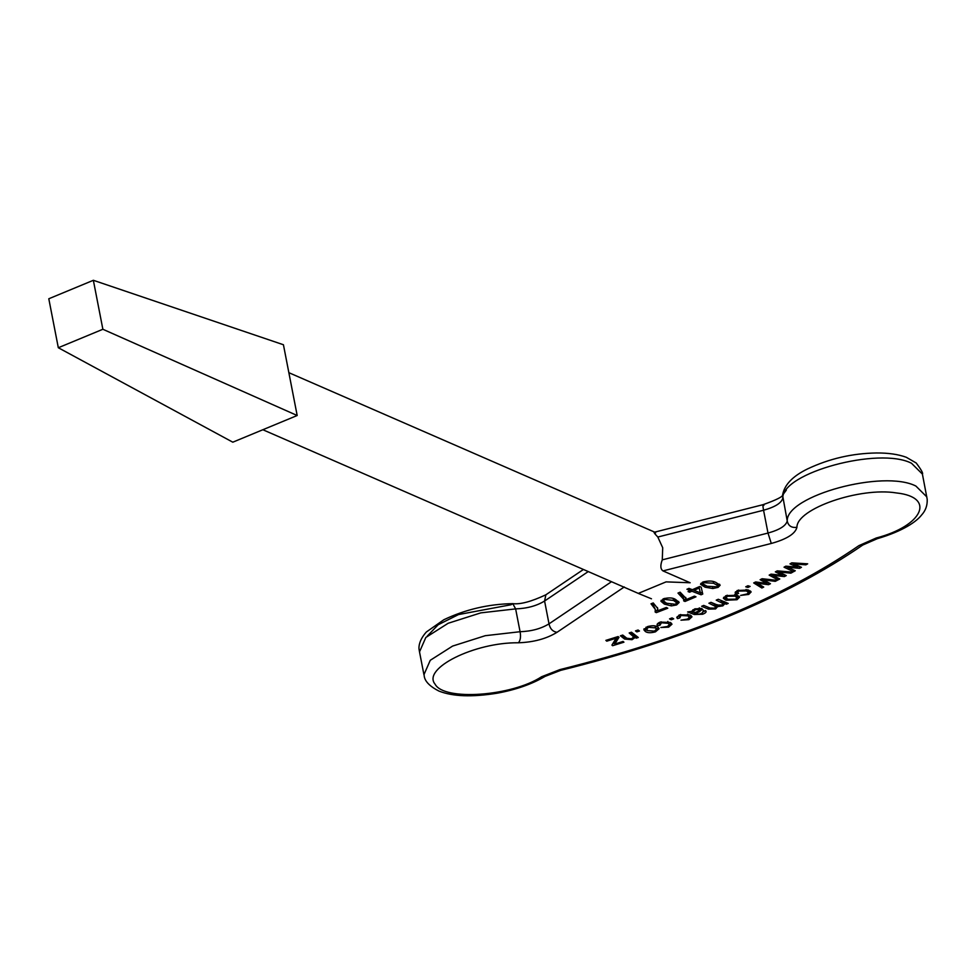 <?xml version="1.0" encoding="UTF-8"?>
<svg xmlns="http://www.w3.org/2000/svg" width="976" height="976" viewBox="0 0 976 976"><rect width="100%" height="100%" fill="white"/><g stroke="black" fill="none" stroke-linecap="round" stroke-linejoin="round"><path stroke-width="1.46" d="M911.499 463.258L922.405 474.092L911.499 463.258C879.144 446.471 781.813 472.835 782.789 498.126C781.556 502.969 775.151 507.008 763.561 510.228L657.824 537.032L662.716 547.768L662.265 559.846L768.002 533.055C779.592 529.834 785.997 525.796 787.229 520.952C786.241 495.662 883.573 469.285 915.927 486.085L926.834 496.918L915.927 486.085M657.824 537.032C653.871 532.933 653.127 531.542 655.604 532.872M657.678 610.805L666.34 607.475L667.779 608.219L656.323 612.635L655.152 612.025L655.311 609.402L651.004 603.79L653.237 602.936L657.726 608.499L657.678 610.805L657.458 607.548M686.104 599.642L694.387 596.141L695.998 596.812L685.03 601.448L683.725 600.899L683.7 599.301L677.991 593.079L680.126 592.176L686.043 598.447L686.104 599.642L685.738 597.434M760.121 579.72L762.11 578.731L777.213 580.366L775.249 581.342L763.574 579.915L770.454 583.721L768.502 584.697L757.266 583.245L763.72 587.076L761.878 588.003L753.692 582.928L755.656 581.952L766.855 583.416L760.121 579.72M738.832 591.053L737.563 592.371L738.637 593.347L736.453 594.164L735.099 592.871L737.344 590.517L748.372 590.004L751.154 591.907L748.751 594.421L740.625 595.409L747.152 593.933L748.568 592.395L746.372 590.956L738.832 591.053L738.637 590.004M716.225 600.142L718.287 599.264L728.206 603.412L726.339 604.193L724.948 603.607L722.838 605.864L717.641 606.596L715.579 608.926L708.454 609.134L701.659 606.291L703.733 605.413L709.967 608.024L714.566 608.133L716.055 606.706L708.918 603.229L711.004 602.338L717.445 605.035L721.825 605.059L723.301 603.68L716.225 600.142M680.882 615.49L679.869 617.881L677.539 618.601L676.771 617.527L679.699 614.843L690.117 615.014L691.996 616.808L688.861 619.662L680.967 620.175L687.555 619.052L689.434 617.283L687.909 615.88L680.882 615.49L680.687 614.502M678.857 615.161L679.869 617.881M702.635 582.147C708.088 580.622 712.419 580.683 715.628 582.318L720.178 585.173L718.104 587.369L712.858 588.528L705.087 587.198L700.548 584.331L702.635 582.147M629.178 632.96L631.472 632.216L638.28 637.499L636.206 638.17L635.242 637.426L632.033 639.695L624.616 639.048L620.431 635.803L622.737 635.059L626.873 638.267L631.521 638.768L633.766 636.95L629.178 632.96M647.491 626.604C652.322 625.348 655.726 625.494 657.714 627.056L659.105 628.678L655.445 631.85C650.687 633.107 647.295 632.973 645.295 631.448L643.831 629.74L647.491 626.604M669.536 618.869L672.049 617.93L673.696 618.845L671.183 619.784L669.536 618.869M624.298 586.954L557.04 632.289C546.548 638.743 533.677 642.245 518.439 642.781C474.714 642.171 421.705 668.536 435.125 684.225C443.921 701.11 511.656 696.352 541.607 676.734L559.956 669.585C683.834 638.829 783.496 597.507 858.917 545.633L876.204 538.02C923.064 525.783 935.96 497.113 896.48 492.953C859.917 486.853 796.587 508.728 796.928 527.321C795.281 533.787 786.741 539.167 771.284 543.461L662.997 570.911L690.166 582.757L666.083 581.879L638.743 593.213L639.207 593.786L262.849 429.733M659.361 623.371L657.36 623.945L657.726 625.848C656.323 624.677 657.165 623.42 660.264 622.09L670.378 622.481L671.988 624.189L668.621 627.153L660.874 627.507L667.425 626.507L669.438 624.64L668.133 623.31L661.35 622.773L660.081 625.165L657.726 625.848L657.104 624.884M659.178 622.481L660.081 625.165M635.474 630.899L638.084 630.02L639.475 631.021L636.864 631.887L635.474 630.899M605.864 640.378L618.113 636.559L618.991 637.316L614.807 644.05L623.054 641.439L623.932 642.184L612.623 645.709L611.915 645.099L616.1 638.206L606.791 641.171L605.864 640.378M686.921 589.272L688.971 588.382L692.362 589.699L699.597 586.552L701.195 587.174L702.744 594.067L701.073 594.787L691.899 591.212L689.642 592.2L688.056 591.578L690.313 590.59L686.921 589.272M705.514 610.586C706.856 611.732 705.904 612.94 702.647 614.233L694.314 614.514L687.629 611.952L691.435 611.427L694.705 608.926L701.671 608.463L702.549 609.317L696.376 613.599L698.657 614.209L701.671 613.489L703.208 611.33L705.514 610.586L706.136 611.488M703.269 610.061L703.208 611.33M725.985 595.677L737.087 595.214L739.613 597.092L736.99 599.74L725.998 600.24L723.362 598.312L725.985 595.677M745.737 586.796L747.945 585.746L750.117 586.417L747.909 587.479L745.737 586.796M775.334 571.863L777.25 570.862L792.744 572.168L790.865 573.156L778.848 571.985L786.266 575.584L784.387 576.572L772.821 575.364L779.787 578.988L778.018 579.927L769.161 575.12L771.04 574.132L782.569 575.34L775.334 571.863M663.509 598.752C669.097 597.434 673.172 597.715 675.721 599.581L679.174 602.436L676.6 604.949L671.342 605.889L664.388 604.12L660.935 601.277L663.509 598.752M789.962 563.872L791.792 562.847L807.677 563.823L805.871 564.836L793.537 563.921L801.455 567.3L799.661 568.3L787.778 567.337L795.257 570.765L793.549 571.716L784.033 567.178L785.839 566.165L797.685 567.129L789.962 563.872M58.316 347.737L232.8 442.189L297.18 415.508L283.43 344.748L93.354 280.295L48.8 298.766L58.316 347.737L102.87 329.266L297.18 415.508M102.87 329.266L93.354 280.295M651.468 598.8L639.207 593.786M662.997 570.911C660.423 569.13 660.179 565.446 662.265 559.846M588.26 571.57L544.584 601.021C536.702 605.864 527.064 608.487 515.633 608.89L512.778 603.644L511.046 604.742L458.537 614.563L438.163 624.762L427.256 636.108M541.607 676.734L545.047 676.405C531.932 684.164 515.901 689.776 496.955 693.241C472.079 697.242 452.754 696.535 438.993 691.093C421.339 682.224 424.828 674.087 423.938 674.697L430.27 660.288L452.583 646.088L485.267 635.693L520.074 631.716L515.633 608.89L480.826 612.867L448.155 623.274L425.829 637.462L419.509 651.87L423.938 674.697L430.27 660.288L452.583 646.088L485.267 635.693L520.074 631.716C531.493 631.313 541.143 628.69 549.012 623.847L611.513 581.708M796.928 527.321C791.548 528.016 788.315 525.893 787.229 520.952L782.569 495.161L786.314 490.135M858.917 545.633L862.833 544.998L877.229 538.715L876.204 538.02L877.229 538.715L877.644 537.605L877.229 538.715C903.691 530.92 916.757 521.294 921.564 515.047C925.59 510.68 927.468 505.422 927.2 499.297L922.405 474.092C923.345 473.47 921.283 469.785 916.208 463.002L906.301 457.28C898.237 454.328 888.282 452.888 876.436 452.974C852.231 453.352 829.258 458.671 807.506 468.944C792.585 476.203 784.277 484.95 782.569 495.161M670.902 618.357L671.183 619.784M661.155 621.797L661.35 622.773M671.403 623.237L669.451 624.75M668.414 626.067L668.621 627.153M669.438 624.64L667.852 621.456M667.767 621.444L668.133 623.31M658.544 627.727L656.543 629.337M655.238 630.789L655.445 631.85M647.576 630.618L644.929 629.544L645.295 631.448M644.929 629.544L644.014 628.812M646.027 627.202L647.539 630.594L654.432 631.118L656.531 629.154L655.396 627.861L648.491 627.324L646.417 629.313M656.531 629.154L655.006 625.945M655.03 625.958L655.396 627.861M648.296 626.348L648.491 627.324M636.608 630.52L636.864 631.887M636.437 636.071L636.206 638.17M635.827 636.267L634.864 635.522L635.242 637.426M634.864 635.522L633.741 636.852M631.826 638.658L632.033 639.695M627.056 638.402L621.895 635.327M633.766 636.95L633.4 635.059L630.655 632.485M617.857 636.645L614.429 642.147L614.807 644.05M614.612 643.074L612.782 643.648M612.367 644.355L612.623 645.709M615.905 637.243L616.1 638.206M613.001 638.158L613.196 639.17M606.596 640.146L606.791 641.171M719.544 584.221L717.726 585.466L718.104 587.369M712.663 587.491L712.858 588.528M704.733 585.332L705.087 587.198M704.526 585.234L700.817 583.392M703.916 581.659L703.062 583.99L707.136 586.259L716.652 586.808L717.689 585.527L717.323 583.624L715.92 582.416M717.689 585.527L713.602 583.258L704.111 582.696M713.285 581.623L713.602 583.258M702.317 592.188L700.707 592.883L701.073 594.787M693.948 590.248L692.435 589.663M691.545 589.382L691.899 591.212M691.459 589.345L690.178 589.907M689.41 590.98L689.642 592.2M689.959 588.76L690.313 590.59M698.938 586.832L699.182 588.052L693.96 590.321L700.341 592.81L698.975 586.82M693.716 589.101L693.96 590.321M700.341 592.81L699.182 588.052M679.052 616.124L677.173 616.698L677.539 618.601M691.398 615.856L689.434 617.357M688.641 618.516L688.861 619.662M689.434 617.283L687.897 614.172M687.568 614.099L687.909 615.88M701.695 608.475L699.853 609.622M696.132 612.367L696.376 613.599M705.319 610.647L703.598 611.757M702.439 613.148L702.647 614.233M696.339 613.44L691.435 611.427M694.558 612.745L698.023 611.342L699.438 609.39L695.424 609.719L693.253 611.684L694.558 612.745M695.229 608.731L695.424 609.719M699.17 607.987L699.902 609.841L699.536 607.938M726.01 602.485L726.339 604.193M724.619 601.911L724.948 603.607M724.582 601.704L722.472 603.961M722.606 604.669L722.838 605.864M717.323 604.986L717.641 606.596M717.275 604.693L715.213 607.023M715.347 607.731L715.579 608.926M708.088 607.243L708.454 609.134M716.055 606.706L715.676 604.803L710.992 602.351M723.301 603.68L722.935 601.777L721.349 600.545M720.996 600.399L721.362 602.29M738.978 596.177L737.014 597.654M736.721 598.398L736.99 599.74M726.693 598.678L725.619 598.337L725.998 600.24M725.619 598.337L723.631 597.312M725.595 595.86L725.973 597.849L727.962 599.276L735.562 599.166L737.002 597.556L735.013 596.141L727.401 596.238L725.973 597.849M737.002 597.556L735.928 594.848M734.708 594.567L735.013 596.141M727.205 595.201L727.401 596.238M737.441 591.749L736.075 592.261L736.453 594.164M736.075 592.261L735.416 591.871M750.507 591.029L748.58 592.42M748.47 592.944L748.751 594.421M748.568 592.395L747.592 589.772M746.079 589.431L746.372 590.956M747.604 585.905L747.909 587.479M775.017 580.122L775.249 581.342M763.366 578.866L763.574 579.915M768.478 582.623L768.502 584.697M768.136 582.794L766.697 582.611M757.047 582.123L757.266 583.245M761.805 585.942L761.878 588.003M761.5 586.1L755.18 582.184M761.744 578.914L766.477 581.513L766.855 583.416M790.633 571.985L790.865 573.156M778.653 570.984L778.848 571.985M784.204 574.571L784.387 576.572M784.021 574.669L782.398 574.498M772.602 574.291L772.821 575.364M777.787 577.951L778.018 579.927M777.64 578.024L770.747 574.291M782.227 573.607L782.569 575.34M778.811 571.814L777.042 570.96M685.969 598.996L684.664 599.545L685.03 601.448M684.664 599.545L683.664 599.13M683.7 599.301L683.322 597.397L679.65 592.371M678.625 601.448L676.746 602.826L673.538 600.447L664.754 599.386L663.399 600.911L666.584 603.241L675.404 604.29L676.746 602.79L676.368 600.887L673.184 598.556L673.538 600.447M676.368 603.729L676.6 604.949M671.122 604.754L671.342 605.889M666.523 603.205L664.009 602.216L664.388 604.12M664.009 602.216L661.118 600.338M663.021 598.959L663.399 600.911M664.558 598.386L664.754 599.386M657.543 610.122L655.945 610.732L656.323 612.635M655.311 609.402L652.432 603.241M805.651 563.701L805.871 564.836M793.354 562.945L793.537 563.921M799.332 566.385L799.661 568.3M799.295 566.397L797.514 566.251M787.571 566.3L787.778 567.337M793.183 569.813L793.549 571.716M787.754 567.227L785.704 566.251M797.368 565.531L797.685 567.129M793.488 563.616L791.731 562.871M583.441 569.472L545.865 594.799L544.584 601.021L549.012 623.847C550.074 628.812 552.745 631.631 557.04 632.289M763.891 505.422C762.732 503.701 762.622 505.312 763.561 510.228L768.002 533.055L771.284 543.461M545.865 594.799C531.31 601.619 520.281 604.571 512.778 603.644L515.633 608.89L480.826 612.867L448.155 623.274L425.829 637.462L419.509 651.87L419.216 650.138C418.936 649.479 417.496 641.891 426.353 631.997L443.873 619.723C465.552 609.427 488.525 604.071 512.778 603.644L511.046 604.742M518.439 642.781C520.452 640.415 520.989 636.718 520.074 631.716M559.956 669.585L560.614 670.378C685.555 639.402 786.29 597.605 862.833 544.998M624.237 637.157L624.616 639.048M632.521 633.949L632.899 635.852M699.402 610.573L699.646 611.818M693.936 612.611L694.314 614.514M691.838 611.61L692.204 613.514M714.298 603.729L714.676 605.632M766.514 579.207L766.721 580.305M759.84 582.477L760.06 583.599M781.898 571.253L782.105 572.302M775.493 574.583L775.7 575.657M796.684 563.14L796.88 564.165M790.523 566.531L790.731 567.568M654.676 532.14L288.847 372.673M782.667 494.71C783.313 496.455 776.811 499.773 763.134 504.653L653.993 532.31M545.047 676.405L560.614 670.378M703.062 583.99L702.683 582.086M693.253 611.684L692.887 609.78M737.563 592.371L737.197 590.48"/></g></svg>
